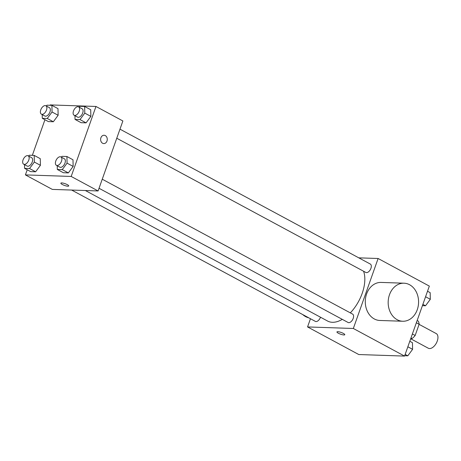 <?xml version="1.0" encoding="UTF-8"?>
<svg xmlns="http://www.w3.org/2000/svg" width="461" height="461" viewBox="0 0 461 461"><rect width="100%" height="100%" fill="white"/><g stroke="black" fill="none" stroke-linecap="round" stroke-linejoin="round"><path stroke-width="0.69" d="M410.699 338.743L428.309 348.234A8.327 4.656 -61.7 0 0 436.36 343.111A8.327 4.656 -61.7 0 0 436.21 333.568L419.095 324.354M416.358 322.763L419.13 324.256A11.306 6.321 -61.7 0 0 418.19 321.052L417.159 320.493M419.13 324.256L415.159 335.481A11.306 6.321 -61.7 0 1 411.996 338.547L410.78 338.507M410.964 337.994L411.996 338.547M412.382 333.983L415.159 335.481M358.779 257.843L378.118 258.5L429.341 286.102L404.556 356.088L358.779 354.538L307.556 326.935L310.46 318.735M378.118 258.5L353.333 328.486L404.556 356.088M353.333 328.486L307.556 326.935M338.362 333.24A4.166 0.922 19.5 0 1 336.939 331.937A4.166 0.922 19.5 0 1 341.169 332.456A4.166 0.922 19.5 0 1 344.788 334.715A4.166 0.922 19.5 0 1 342.402 334.738A4.166 0.922 19.5 0 1 338.362 333.24M85.366 190.52L327.575 321.035A32.166 17.991 -61.7 0 0 342.293 319.364M350.32 312.875A32.166 17.991 -61.7 0 0 363.585 271.247M116.76 138.242L365.803 272.439A4.76 2.662 -61.7 0 0 370.408 269.518A4.76 2.662 -61.7 0 0 370.321 264.061L119.975 129.166M99.04 188.284L348.084 322.481A4.76 2.662 -61.7 0 0 352.688 319.554A4.76 2.662 -61.7 0 0 352.602 314.102L102.256 179.208M71.657 190.059L315.353 321.375A4.76 2.662 -61.7 0 0 320.493 317.22M402.73 321.248L379.841 320.47A19.034 15.207 -88.1 0 1 365.291 300.929A19.034 15.207 -88.1 0 1 381.132 282.426L404.02 283.198A19.034 15.207 -88.1 0 1 417.263 309.706A19.034 15.207 -88.1 0 1 402.73 321.248A19.034 15.207 -88.1 0 1 388.179 301.707A19.034 15.207 -88.1 0 1 404.02 283.198M302.779 314.598A19.034 15.207 91.9 0 0 308.749 317.813M50.053 105.292L50.191 104.912L95.969 106.462L122.88 120.966L98.095 190.952L52.318 189.402L25.407 174.898L27.222 169.769M95.969 106.462L71.184 176.454L98.095 190.952M71.184 176.454L25.407 174.898M68.718 185.95A4.166 0.922 19.5 0 1 66.326 185.973A4.166 0.922 19.5 0 1 62.287 184.475A4.166 0.922 19.5 0 1 60.864 183.173A4.166 0.922 19.5 0 1 65.099 183.691A4.166 0.922 19.5 0 1 68.718 185.956A4.166 0.922 19.5 0 1 66.326 185.979A4.166 0.922 19.5 0 1 62.287 184.481A4.166 0.922 19.5 0 1 60.864 183.173M79.067 107.125L79.684 106.295L84.64 106.462L90.713 109.741L90.869 116.385L86.069 122.862L81.113 122.695L86.069 122.862L90.869 116.385L84.789 113.112L79.989 119.589L75.034 119.416L74.947 115.711M28.617 156.054L29.227 155.224L34.183 155.397L40.263 158.67L40.418 165.315L35.618 171.792L30.662 171.625L35.618 171.792L40.418 165.315L34.339 162.042L29.539 168.519L24.583 168.351L24.496 164.646M32.333 155.334L44.942 119.733M61.348 157.166L61.958 156.337L66.914 156.504L72.994 159.783L73.149 166.427L68.349 172.904L63.393 172.737L68.349 172.904L73.149 166.427L67.07 163.148L62.27 169.625L57.314 169.458L57.227 165.753M46.336 106.013L46.947 105.183L51.903 105.356L57.982 108.629L58.138 115.273L53.338 121.75L48.382 121.583L53.338 121.75L58.138 115.273L52.058 112L47.258 118.477L42.303 118.31L42.216 114.605M104.082 135.252A4.166 3.325 -88.1 0 1 106.981 141.049A4.166 3.325 -88.1 0 1 103.8 143.573A4.166 3.325 -88.1 0 1 100.619 139.297A4.166 3.325 -88.1 0 1 104.082 135.252A4.166 3.325 -88.1 0 1 106.981 141.049A4.166 3.325 -88.1 0 1 103.8 143.573M51.903 105.356L52.058 112M41.375 114.149L44.85 116.022A4.76 2.662 -61.7 0 0 49.448 113.095A4.76 2.662 -61.7 0 0 49.362 107.644L45.887 105.771A4.76 2.662 -61.7 0 0 40.77 109.862A4.76 2.662 -61.7 0 0 41.375 114.149A4.76 2.662 -61.7 0 0 45.973 111.222A4.76 2.662 -61.7 0 0 45.887 105.771M47.258 118.477L53.338 121.75M42.303 118.31L48.382 121.583M57.982 108.629L58.138 115.273M84.64 106.462L84.789 113.112M74.106 115.262L77.581 117.129A4.76 2.662 -61.7 0 0 82.179 114.201A4.76 2.662 -61.7 0 0 82.093 108.75L78.624 106.883A4.76 2.662 -61.7 0 0 73.501 110.974A4.76 2.662 -61.7 0 0 74.106 115.262A4.76 2.662 -61.7 0 0 78.704 112.334A4.76 2.662 -61.7 0 0 78.624 106.883M79.989 119.589L86.069 122.862M75.034 119.416L81.113 122.695M90.713 109.741L90.869 116.385M34.183 155.397L34.339 162.042M23.655 164.191L27.124 166.064A4.76 2.662 -61.7 0 0 31.728 163.136A4.76 2.662 -61.7 0 0 31.642 157.685L28.167 155.812A4.76 2.662 -61.7 0 0 23.05 159.904A4.76 2.662 -61.7 0 0 23.655 164.191A4.76 2.662 -61.7 0 0 28.254 161.264A4.76 2.662 -61.7 0 0 28.167 155.812M29.539 168.519L35.618 171.792M24.583 168.351L30.662 171.625M40.263 158.67L40.418 165.315M66.914 156.504L67.07 163.148M56.386 165.303L59.861 167.17A4.76 2.662 -61.7 0 0 64.459 164.243A4.76 2.662 -61.7 0 0 64.373 158.791L60.898 156.924A4.76 2.662 -61.7 0 0 55.781 161.016A4.76 2.662 -61.7 0 0 56.386 165.303A4.76 2.662 -61.7 0 0 60.985 162.376A4.76 2.662 -61.7 0 0 60.898 156.924M62.27 169.625L68.349 172.904M57.314 169.458L63.393 172.737M72.994 159.783L73.149 166.427M427.526 291.231L430.165 292.649L430.315 299.298L425.515 305.776L422.409 305.666M425.572 296.74L430.315 299.298M422.875 304.352L425.515 305.776M409.806 341.267L412.445 342.69L412.595 349.334L407.795 355.817L404.689 355.708M407.852 346.781L412.595 349.334M405.156 354.394L407.795 355.817"/></g></svg>
